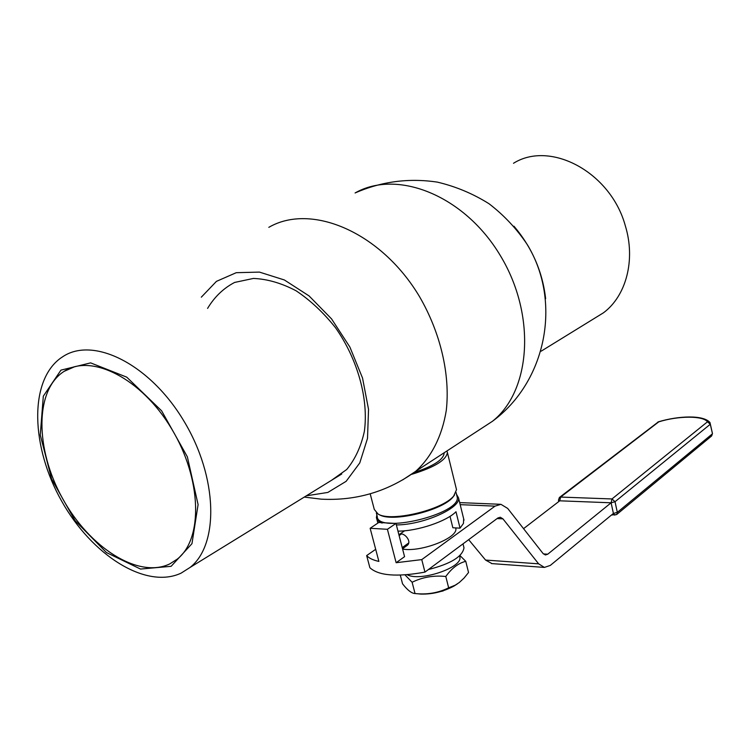 <?xml version="1.0" encoding="UTF-8"?>
<svg xmlns="http://www.w3.org/2000/svg" width="750" height="750" viewBox="0 0 750 750"><rect width="100%" height="100%" fill="white"/><g stroke="black" fill="none" stroke-linecap="round" stroke-linejoin="round"><path stroke-width="1.12" d="M207.591 308.391C214.453 296.925 223.463 288.281 234.6 282.441L253.425 278.438C267.244 279 281.438 283.106 296.025 290.747C310.378 300.319 323.531 312.638 335.494 327.694C357.872 359.531 368.756 399.356 364.359 431.419C361.003 446.653 355.116 459.347 346.697 469.509L331.472 480.338M201.319 297.169L216.441 281.363L236.241 272.691L259.434 272.1L284.363 279.966L309.084 295.931L331.556 318.9L349.884 347.053L362.541 378.066L368.531 409.35L367.509 438.384L359.766 462.938L346.134 481.322L327.834 492.441L306.347 495.806M513.947 226.181C532.013 247.556 542.578 271.744 545.634 298.725M397.969 531.141C417.703 531.122 446.578 521.391 455.991 511.734L460.041 528.159L452.85 527.756L450.019 516.337M414.291 472.444C433.425 466.144 443.372 459.75 444.122 453.272L444.056 452.831M376.837 514.8L376.416 517.547C376.688 519.919 378.581 521.766 382.097 523.097M396.356 524.916C422.794 525.009 461.109 508.031 458.512 497.841L456.516 494.306M460.041 528.159L463.453 523.425L463.669 518.85M411.881 474.272C434.456 467.334 446.297 460.097 447.403 452.55L446.916 450.966M376.35 512.953L377.222 516.272C376.65 534.431 461.353 514.097 457.2 497.063L456.891 495.806M370.191 493.809L374.288 509.428L378.159 514.116C391.219 522.244 442.866 509.841 453.731 495.966L456.516 489.684L456.197 488.409M378.319 514.191L379.406 514.734C392.147 522.666 442.378 510.6 452.972 497.072L454.556 494.981M60.469 358.247C28.781 381.497 31.106 447.413 61.678 501.159C91.847 555.178 145.884 589.641 181.078 573.15L190.116 567.413C219.206 544.641 217.922 477.206 183.844 420.966C150.113 364.462 93.928 336.347 63.206 356.409L60.469 358.247M60.966 370.125L43.322 396.159L40.266 434.981L51.637 479.044L75.047 520.613L106.453 552.562L140.531 569.062L171.113 566.316L191.962 543.684L198.094 504.619L187.359 456.816L161.644 410.85L126.741 377.147L90.619 362.878L60.966 370.125M169.753 563.906C138.375 579.075 89.334 547.547 62.456 498.291C35.175 449.288 34.462 390.103 64.172 371.325C91.472 353.212 141.544 378.422 171.581 428.756C201.947 478.856 203.241 539.034 177.169 559.191L169.753 563.906M513.506 163.275C550.303 140.1 610.669 172.153 625.294 225.694C635.859 259.959 626.147 296.025 603.45 312.806L593.606 318.863M442.716 590.916L443.541 590.644M443.166 590.934L432.488 593.372M402.6 549.056C421.05 552.459 458.334 537.825 455.794 528.413L455.709 527.916M399 534.703L399.009 534.694C402.844 530.869 412.706 541.172 407.231 545.391L406.641 545.812M459.609 556.144L459.853 557.147C462.712 567.553 419.869 581.972 407.213 574.725M457.331 583.913L453.759 586.191C443.147 591.741 432.178 594.375 420.863 594.084L418.444 593.85M400.284 575.119L402.553 583.819C407.438 590.128 411.6 593.372 415.041 593.55L412.116 582.263L405.009 574.894M459.928 555.525L465.769 561.328C458.438 563.119 451.781 568.172 445.8 576.487C433.716 575.231 422.484 577.153 412.116 582.263M415.041 593.55L416.953 593.709C428.259 594.609 438.825 592.659 448.65 587.831L455.119 585.234L459.262 582.534L464.109 578.016L468.534 572.512L465.769 561.328M448.65 587.831L445.8 576.487M711.45 436.106L712.181 434.016L617.316 512.362L613.406 513.441L611.109 502.8L559.744 500.813L523.556 528.656M396.131 562.716L387.413 529.294L395.972 523.434L404.569 556.669L396.131 562.716L421.762 559.612L495.047 506.137L500.934 504.319L507.675 508.416L543.066 553.528L545.409 554.981L547.734 554.203L611.109 502.8L615.028 501.722L710.288 424.256L709.988 422.578L707.475 421.809C703.022 415.566 678.206 415.744 658.762 421.856L560.634 497.072L611.981 498.956L707.475 421.809L710.288 424.256L712.397 433.397M421.762 559.612L424.95 572.109L497.878 517.987L500.278 517.247L502.941 518.85L497.1 518.569M614.784 515.156L613.406 513.441L550.322 565.406L544.416 567.413L538.622 563.831L502.941 518.85M491.972 563.606L485.569 560.062L468.666 539.663M375.694 549.309L366.656 555.581L369.881 567.712C378.572 575.737 396.928 577.209 424.95 572.109M366.656 555.581C369.028 558.216 373.106 560.156 378.881 561.413L370.144 528.291L387.413 529.294M395.972 523.434L378.741 522.497L370.144 528.291M463.688 546.591L463.988 547.791C462.572 556.603 450.722 563.85 428.428 569.531M408.619 543.028L402.225 547.612M401.419 533.991L399.113 535.575M268.809 227.344C311.175 202.641 380.991 232.059 419.466 296.541C440.634 332.944 450.281 374.822 446.297 410.316C442.116 436.219 431.334 457.256 415.603 471.384L492.422 421.303C546.3 381.741 562.163 301.884 527.306 244.631C516.797 228.891 504.047 215.259 489.037 203.747C473.025 193.697 455.822 186.497 437.438 182.137C408.928 177.834 381.478 181.444 355.087 192.966C397.284 168.881 464.494 195.478 500.316 255.553C536.578 315.328 530.897 391.031 492.422 421.303L479.044 430.022M304.294 497.081L321.225 499.163C355.978 500.944 387.431 491.681 415.603 471.384L402.628 479.925M658.509 421.781C678.834 415.706 703.612 414.778 709.988 422.578L712.463 433.556L711.666 435.928L616.828 514.397L617.316 512.362L615.028 501.722L611.981 498.956L611.109 502.8M558.45 500.25L559.744 500.813L560.634 497.072L559.387 497.503L558.45 500.25M547.734 554.203L543.403 553.913M495.047 506.137L460.191 504.656M538.622 563.831L485.569 560.062M611.503 515.016L616.613 514.584M658.341 421.894L559.603 497.334M464.006 520.2L458.512 497.841M377.869 523.088L376.781 518.934M456.516 489.684L447.403 452.55M457.2 497.063L456.056 492.431M452.972 497.072L453.731 495.966M190.116 567.413L341.737 474.009M64.172 371.325L74.531 366.778M603.45 312.806L541.144 351.188M455.794 528.413L455.672 527.916M459.544 555.881L459.853 557.147M453.759 586.191L455.119 585.234M420.863 594.084L416.953 593.709M558.469 500.325L558.75 501.572M500.259 504.291L459.684 502.603M544.416 567.413L491.484 563.578M463.022 543.862L463.988 547.791M658.462 421.8L657.769 422.137M402.516 548.738L407.241 545.381M398.906 534.769L404.653 530.766"/></g></svg>
